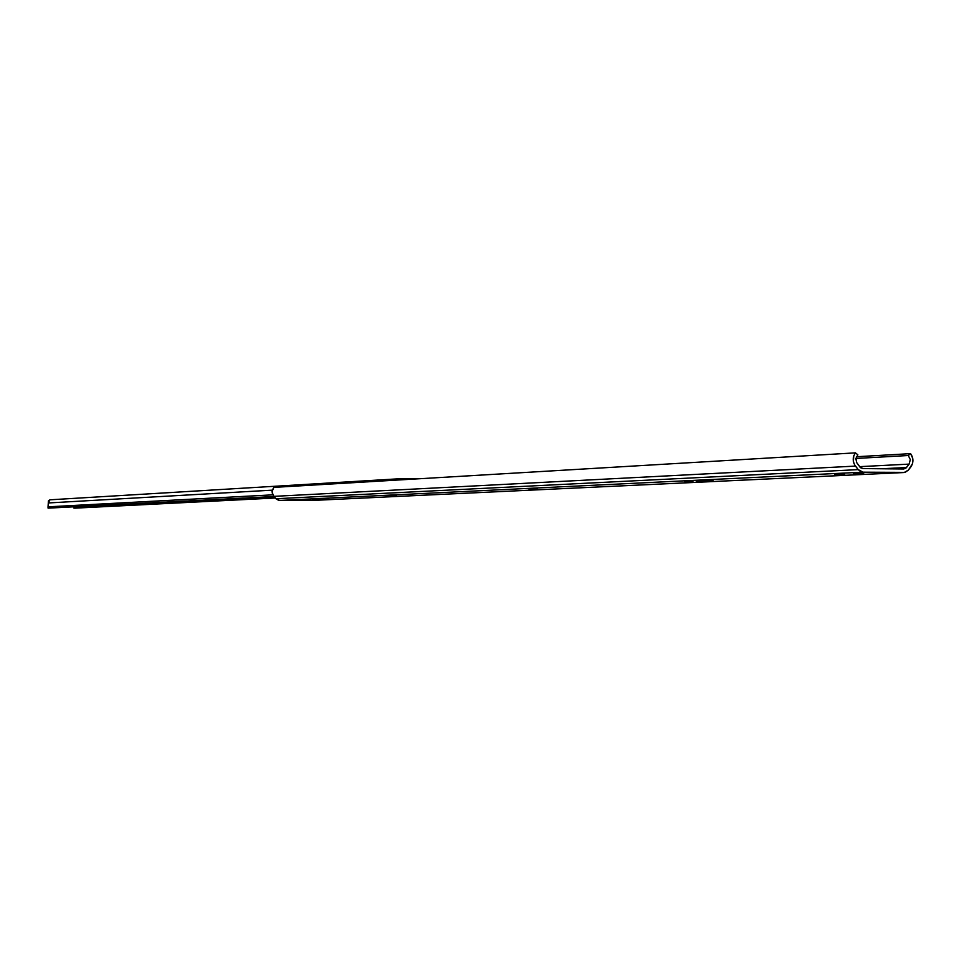 <?xml version="1.0" encoding="UTF-8"?>
<svg xmlns="http://www.w3.org/2000/svg" width="961" height="961" viewBox="0 0 961 961"><rect width="100%" height="100%" fill="white"/><g stroke="black" fill="none" stroke-linecap="round" stroke-linejoin="round"><path stroke-width="1.44" d="M713.434 480.896L696.16 480.98L713.434 480.896M844.683 474.47L834.58 474.518L844.683 474.47M863.663 473.557L853.476 473.605L863.663 473.557M320.205 499.468L312.613 499.492L320.205 499.468M310.896 499.912L303.34 499.936L310.896 499.912M862.99 468.584L903.724 468.98L862.99 468.584L860.023 467.178L856.575 462.397L855.999 458.205L857.861 454.817L855.434 452.859L273.801 487.395L272.131 490.59L272.443 494.302L275.915 498.735L278.654 500.333L312.193 500.465L903.784 472.536L311.929 500.465L279.687 500.441L863.038 472.175L279.687 500.441L275.915 498.735L858.245 469.617L275.915 498.735L273.717 496.369L855.422 466.097C852.503 461.568 852.515 457.148 855.434 452.859L857.861 454.817L855.915 458.914L856.647 462.553L860.672 467.803L862.99 468.584M273.801 487.395L272.011 491.84L273.717 496.369L855.422 466.097L858.245 469.617L854.485 464.668L853.356 461.244L853.788 455.79L855.434 452.859L273.801 487.395M906.487 467.526L903.724 468.98L905.899 468.151L909.118 464.115L859.639 466.662L909.118 464.115L906.487 467.526L881.573 468.764L906.487 467.526M908.289 455.514L910.307 459.598L909.118 464.115L910.307 459.598L908.289 455.514L910.584 453.64L856.431 456.739L910.584 453.64C913.551 457.953 913.695 462.289 911.016 466.686L908.385 470.097L904.109 472.536L863.038 472.175L858.245 469.617L860.467 471.503L863.038 472.175L905.058 472.392L908.385 470.097L912.506 463.707L912.746 458.313L910.584 453.64L908.289 455.514L855.963 458.457L908.289 455.514M693.037 481.653L684.917 481.689L693.037 481.653M537.211 489.089L528.946 489.161L537.211 489.089M396.473 495.804L389.625 495.84L396.473 495.804M328.818 499.023L322.271 499.071L328.818 499.023M399.428 478.758L49.924 499.816L48.29 502.963L48.098 508.141L48.086 506.819L272.672 494.843L48.086 506.819L48.29 502.963L272.239 490.158L48.29 502.963L48.338 500.849L49.96 499.816M48.098 508.141L273.849 496.525L48.098 508.141M73.829 507.348L274.329 497.029L73.829 507.348L73.841 508.117L275.242 498.014L75.667 508.117L73.841 508.117L73.829 507.348M399.548 478.746L397.626 480.044L399.716 478.734L417.783 478.854L399.716 478.734L49.924 499.816M312.193 500.465L904.025 472.536"/></g></svg>
